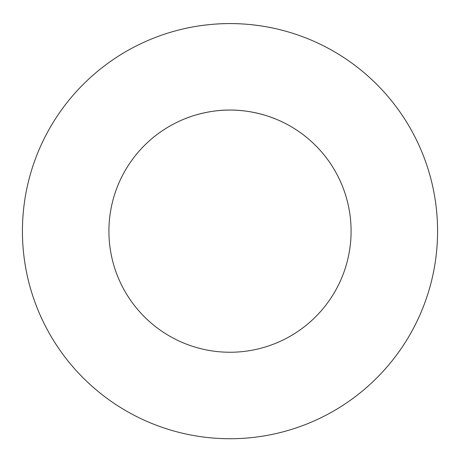 <?xml version="1.0" encoding="UTF-8"?>
<svg xmlns="http://www.w3.org/2000/svg" width="460" height="460" viewBox="0 0 460 460"><rect width="100%" height="100%" fill="white"/><g stroke="black" fill="none" stroke-linecap="round" stroke-linejoin="round"><path stroke-width="0.69" d="M274.976 28.508C275.557 28.635 254.081 23.425 230 23.581C205.919 23.425 184.443 28.635 185.023 28.508M230 110.072C254.23 109.767 275.454 118.864 274.976 118.732C275.454 118.864 254.23 109.767 230 110.072C205.769 109.767 184.546 118.864 185.023 118.732C184.546 118.864 205.769 109.767 230 110.072M351.089 231.161A121.089 121.089 0 0 1 169.458 336.024A121.089 121.089 0 0 1 169.458 126.293A121.089 121.089 0 0 1 351.089 231.161M230 23.581A207.581 207.581 0 0 0 50.232 334.949A207.581 207.581 0 0 0 409.768 334.949A207.581 207.581 0 0 0 230 23.581"/></g></svg>
